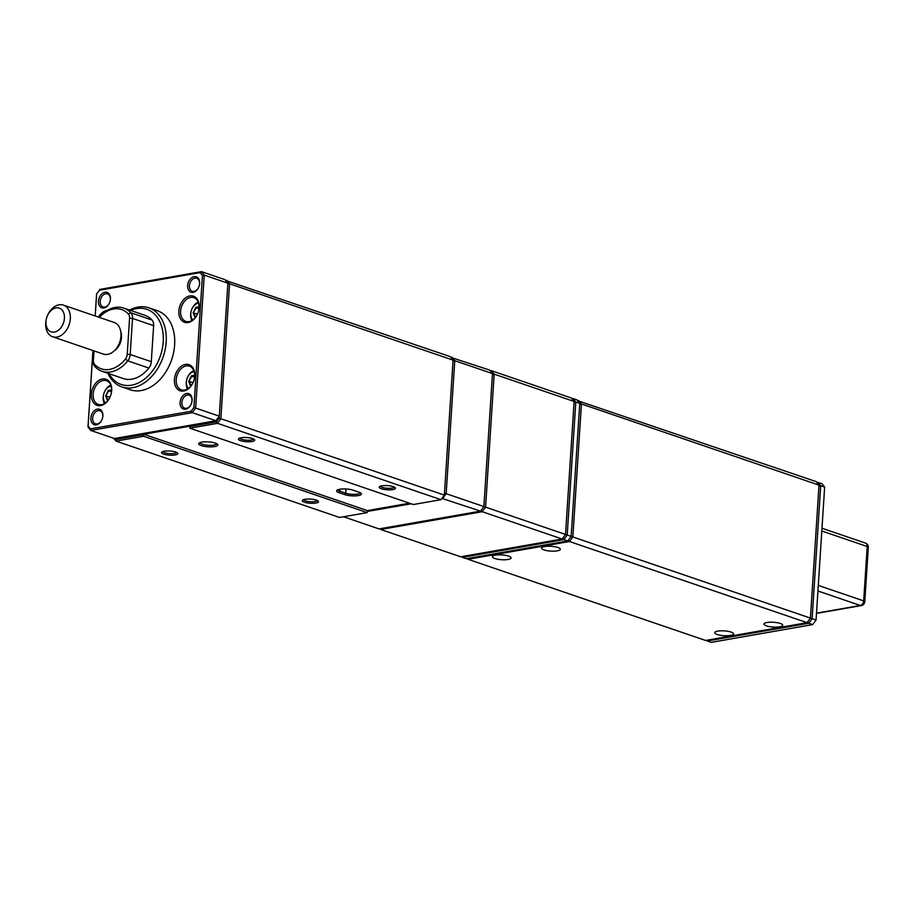 <?xml version="1.0" encoding="UTF-8"?>
<svg xmlns="http://www.w3.org/2000/svg" width="914" height="914" viewBox="0 0 914 914"><rect width="100%" height="100%" fill="white"/><g stroke="black" fill="none" stroke-linecap="round" stroke-linejoin="round"><path stroke-width="1.37" d="M214.733 446.558A9.608 2.468 3.7 0 1 203.194 446.135A9.608 2.468 3.7 0 1 199.058 443.096A9.608 2.468 3.7 0 1 201.788 442.136A9.608 2.468 3.7 0 1 217.555 444.295A9.608 2.468 3.7 0 1 214.733 446.558M200.006 442.593L200.006 442.593A8.352 2.136 -176.3 0 0 204.919 444.889A8.352 2.136 -176.3 0 0 213.967 445.061A8.352 2.136 -176.3 0 0 216.675 443.678A8.352 2.136 -176.3 0 0 216.675 443.667M358.905 492.143A9.608 2.468 3.7 0 1 361.11 493.332A9.608 2.468 3.7 0 1 358.299 495.594A9.608 2.468 3.7 0 1 344.749 494.623L339.117 492.703A9.608 2.468 3.7 0 1 336.992 490.212A9.608 2.468 3.7 0 1 344.03 488.921A9.608 2.468 3.7 0 1 353.272 490.224L358.905 492.143M337.94 489.71L337.94 489.71A8.352 2.136 -176.3 0 0 340.122 491.332L345.755 493.252A8.352 2.136 -176.3 0 0 357.534 494.097A8.352 2.136 -176.3 0 0 360.242 492.715L360.242 492.715M252.07 441.508A8.146 2.091 3.7 0 1 242.279 441.142A8.146 2.091 3.7 0 1 238.783 438.571A8.146 2.091 3.7 0 1 241.09 437.749A8.146 2.091 3.7 0 1 254.458 439.577A8.146 2.091 3.7 0 1 252.07 441.508M239.788 438.069A6.889 1.771 -176.3 0 0 244.004 439.897A6.889 1.771 -176.3 0 0 251.304 440.011A6.889 1.771 -176.3 0 0 253.521 438.96M175.168 454.966A8.146 2.091 3.7 0 1 165.388 454.612A8.146 2.091 3.7 0 1 161.881 452.03A8.146 2.091 3.7 0 1 164.2 451.219A8.146 2.091 3.7 0 1 177.556 453.047A8.146 2.091 3.7 0 1 175.168 454.966M162.886 451.539A6.889 1.771 -176.3 0 0 167.102 453.355A6.889 1.771 -176.3 0 0 174.403 453.47A6.889 1.771 -176.3 0 0 176.631 452.419M392.814 489.584A8.146 2.091 3.7 0 1 383.023 489.219A8.146 2.091 3.7 0 1 379.527 486.648A8.146 2.091 3.7 0 1 381.835 485.825A8.146 2.091 3.7 0 1 395.202 487.665A8.146 2.091 3.7 0 1 392.814 489.584M380.532 486.145A6.889 1.771 -176.3 0 0 384.748 487.973A6.889 1.771 -176.3 0 0 392.049 488.087A6.889 1.771 -176.3 0 0 394.265 487.036M315.924 503.043A8.146 2.091 3.7 0 1 306.133 502.689A8.146 2.091 3.7 0 1 302.625 500.107A8.146 2.091 3.7 0 1 304.945 499.295A8.146 2.091 3.7 0 1 318.301 501.123A8.146 2.091 3.7 0 1 315.924 503.043M303.631 499.615A6.889 1.771 -176.3 0 0 307.858 501.432A6.889 1.771 -176.3 0 0 315.159 501.546A6.889 1.771 -176.3 0 0 317.375 500.495M367.188 512.617L367.325 510.595L143.818 434.253L143.681 436.264L115.998 441.108L339.505 517.461L367.188 512.617L143.681 436.264L142.001 434.927L142.081 433.682M367.325 510.595L409.472 503.214M189.952 426.175L189.826 428.186L413.334 504.528L441.016 499.684L217.509 423.342L189.826 428.186L189.952 426.175L143.818 434.253L142.915 433.533M219.109 418.144L444.353 495.114L453.081 360.127L229.574 283.774L220.845 418.772L217.509 423.342L216.355 421.914L219.109 418.144L219.234 416.258M225.689 280.472L450.259 356.631L453.081 360.127M189.975 426.53L216.355 421.914M114.741 438.469L115.621 439.543L142.001 434.927M441.016 499.684L444.353 495.114M115.621 439.543L115.998 441.108L113.713 438.274M225.998 280.861L226.763 280.29L229.574 283.774L227.826 284.14M110.445 299.072A8.146 5.724 108.9 0 1 110.217 300.672A8.146 5.724 108.9 0 1 109.349 303.231A8.146 5.724 108.9 0 1 102.368 307.984A8.146 5.724 108.9 0 1 98.449 301.174A8.146 5.724 108.9 0 1 104.95 292.274A8.146 5.724 108.9 0 1 110.445 299.072M110.194 300.775A6.889 4.844 -71.1 0 0 110.365 299.529A6.889 4.844 -71.1 0 0 107.521 293.897A6.889 4.844 -71.1 0 0 100.209 301.3A6.889 4.844 -71.1 0 0 103.065 306.944A6.889 4.844 -71.1 0 0 109.394 303.128M199.64 283.454A8.146 5.724 108.9 0 1 199.423 285.054A8.146 5.724 108.9 0 1 198.544 287.613A8.146 5.724 108.9 0 1 191.574 292.366A8.146 5.724 108.9 0 1 187.644 285.556A8.146 5.724 108.9 0 1 194.156 276.656A8.146 5.724 108.9 0 1 199.64 283.454M199.401 285.157A6.889 4.844 -71.1 0 0 199.56 283.911A6.889 4.844 -71.1 0 0 196.716 278.279A6.889 4.844 -71.1 0 0 189.415 285.682A6.889 4.844 -71.1 0 0 192.26 291.326A6.889 4.844 -71.1 0 0 198.589 287.51M192.089 400.321A8.146 5.724 108.9 0 1 191.86 401.909A8.146 5.724 108.9 0 1 190.992 404.468A8.146 5.724 108.9 0 1 184.011 409.221A8.146 5.724 108.9 0 1 180.092 402.423A8.146 5.724 108.9 0 1 186.593 393.511A8.146 5.724 108.9 0 1 192.089 400.321M191.837 402.023A6.889 4.844 -71.1 0 0 192.009 400.766A6.889 4.844 -71.1 0 0 189.164 395.134A6.889 4.844 -71.1 0 0 181.863 402.548A6.889 4.844 -71.1 0 0 184.708 408.181A6.889 4.844 -71.1 0 0 191.037 404.376M102.882 415.939A8.146 5.724 108.9 0 1 102.665 417.538A8.146 5.724 108.9 0 1 101.785 420.086A8.146 5.724 108.9 0 1 94.816 424.85A8.146 5.724 108.9 0 1 90.886 418.041A8.146 5.724 108.9 0 1 97.398 409.129A8.146 5.724 108.9 0 1 102.882 415.939M102.642 417.641A6.889 4.844 -71.1 0 0 102.802 416.384A6.889 4.844 -71.1 0 0 99.957 410.752A6.889 4.844 -71.1 0 0 92.657 418.166A6.889 4.844 -71.1 0 0 95.502 423.799A6.889 4.844 -71.1 0 0 101.831 419.994M111.679 390.495A13.79 9.677 108.9 0 1 111.302 393.191A13.79 9.677 108.9 0 1 109.817 397.521A13.79 9.677 108.9 0 1 98.015 405.565A13.79 9.677 108.9 0 1 91.377 394.048A13.79 9.677 108.9 0 1 102.391 378.979A13.79 9.677 108.9 0 1 111.679 390.495M111.28 393.294A12.533 8.797 -71.1 0 0 111.599 390.941A12.533 8.797 -71.1 0 0 106.424 380.704A12.533 8.797 -71.1 0 0 93.148 394.174A12.533 8.797 -71.1 0 0 98.324 404.422A12.533 8.797 -71.1 0 0 109.863 397.43M194.728 375.951A13.79 9.677 108.9 0 1 194.351 378.647A13.79 9.677 108.9 0 1 192.865 382.977A13.79 9.677 108.9 0 1 181.063 391.021A13.79 9.677 108.9 0 1 174.425 379.504A13.79 9.677 108.9 0 1 185.439 364.435A13.79 9.677 108.9 0 1 194.728 375.951M194.328 378.762A12.533 8.797 -71.1 0 0 194.648 376.408A12.533 8.797 -71.1 0 0 189.472 366.16A12.533 8.797 -71.1 0 0 176.196 379.63A12.533 8.797 -71.1 0 0 181.372 389.878A12.533 8.797 -71.1 0 0 192.911 382.886M199.161 307.447A13.79 9.677 108.9 0 1 198.784 310.143A13.79 9.677 108.9 0 1 197.298 314.473A13.79 9.677 108.9 0 1 185.496 322.516A13.79 9.677 108.9 0 1 178.858 311A13.79 9.677 108.9 0 1 189.861 295.93A13.79 9.677 108.9 0 1 199.161 307.447M198.761 310.246A12.533 8.797 -71.1 0 0 199.081 307.904A12.533 8.797 -71.1 0 0 193.905 297.656A12.533 8.797 -71.1 0 0 180.618 311.126A12.533 8.797 -71.1 0 0 185.805 321.374A12.533 8.797 -71.1 0 0 197.344 314.382M92.977 350.542L88.098 426.004L90.417 428.883L191.152 411.243L193.905 407.473L202.44 275.491L200.12 272.623L99.375 290.252L96.633 294.022L95.205 315.993M98.426 317.089A13.79 9.677 108.9 0 1 107.189 310.417M193.905 407.473L219.28 416.178L227.883 283.203L204.245 275.125L195.642 408.101L192.306 412.671L90.794 430.448L114.444 438.526L215.944 420.748L192.306 412.671L191.152 411.243M95.159 315.97L96.587 293.977L99.923 289.407L201.423 271.629L225.073 279.707L227.883 283.203M90.417 428.883L90.794 430.448L87.984 426.952L92.92 350.53M215.944 420.748L219.28 416.178M200.12 272.623L201.423 271.629L204.245 275.125L202.44 275.491M87.984 426.952L88.098 426.004M99.375 290.252L99.923 289.407M450.876 357.397L489.676 370.09L492.486 373.586L454.772 360.699L446.169 493.686L483.883 506.562L492.486 373.586M343.493 516.764L379.047 528.909L480.547 511.132L441.953 498.404M411.163 503.797L367.268 511.474M444.478 493.069L446.169 493.686L442.833 498.244L442.433 497.742M480.547 511.132L483.883 506.562M451.196 357.785L451.95 357.214L454.772 360.699L453.013 361.064M574.118 401.474L494.177 374.157L485.574 507.144L565.515 534.45L574.118 401.474L571.307 397.978L491.355 370.673L494.177 374.157L492.429 374.523M562.179 539.02L482.238 511.714L380.738 529.48L460.679 556.786L562.179 539.02L565.515 534.45M490.292 370.856L491.355 370.673L490.601 371.244M380.532 528.646L380.738 529.48L380.121 528.715M483.894 506.527L485.574 507.144L482.238 511.714L481.13 510.332M579.75 403.394L575.809 402.046L567.206 535.021L571.147 536.369L579.75 403.394L576.94 399.898L572.998 398.561L575.809 402.046L574.061 402.411M571.924 398.744L572.998 398.561L572.233 399.132M567.811 540.939L563.869 539.591L462.37 557.369L466.311 558.717L567.811 540.939L571.147 536.369L810.421 618.104L819.013 485.128L581.441 403.965L572.838 536.952L569.502 541.522L468.002 559.288L705.574 640.451L807.085 622.674L569.502 541.522L568.394 540.14M462.164 556.535L462.37 557.369L461.753 556.603M565.526 534.416L567.206 535.021L563.869 539.591L562.773 538.22M766.412 625.861A9.403 2.411 -176.3 0 0 777.803 627.05A9.403 2.411 -176.3 0 0 782.418 624.605A9.403 2.411 -176.3 0 0 780.259 623.439A9.403 2.411 -176.3 0 0 771.21 622.171A9.403 2.411 -176.3 0 0 764.333 623.428A9.403 2.411 -176.3 0 0 766.412 625.861M717.204 634.487A9.403 2.411 -176.3 0 0 728.595 635.664A9.403 2.411 -176.3 0 0 733.211 633.219A9.403 2.411 -176.3 0 0 731.04 632.065A9.403 2.411 -176.3 0 0 722.003 630.797A9.403 2.411 -176.3 0 0 715.114 632.054A9.403 2.411 -176.3 0 0 717.204 634.487M494.817 558.523A9.403 2.411 -176.3 0 0 506.207 559.699A9.403 2.411 -176.3 0 0 510.823 557.254A9.403 2.411 -176.3 0 0 508.664 556.1A9.403 2.411 -176.3 0 0 499.627 554.832A9.403 2.411 -176.3 0 0 492.737 556.089A9.403 2.411 -176.3 0 0 494.817 558.523M544.036 549.908A9.403 2.411 -176.3 0 0 555.426 551.085A9.403 2.411 -176.3 0 0 560.042 548.64A9.403 2.411 -176.3 0 0 557.883 547.486A9.403 2.411 -176.3 0 0 548.834 546.218A9.403 2.411 -176.3 0 0 541.956 547.475A9.403 2.411 -176.3 0 0 544.036 549.908M577.545 400.663L816.202 481.632L819.013 485.128M467.797 558.454L468.002 559.288L467.385 558.523M807.085 622.674L810.421 618.104L816.053 620.023L824.645 487.048L820.703 485.7L812.112 618.687L808.776 623.245L707.265 641.022L711.206 642.371L812.706 624.593L808.776 623.245L807.668 621.874M577.865 401.052L578.619 400.481L581.441 403.965L579.693 404.331M816.819 482.398L821.835 483.552L824.645 487.048M707.059 640.188L707.265 641.022L706.648 640.257M812.706 624.593L816.053 620.023M817.127 482.786L817.893 482.215L820.703 485.7L818.955 486.065M108.983 373.666A39.69 27.866 -71.1 0 0 140.745 381.686A39.69 27.866 -71.1 0 0 163.229 341.79A39.69 27.866 -71.1 0 0 130.588 310.417M129.56 310.063A41.781 29.339 108.9 0 1 148.913 307.847A41.781 29.339 108.9 0 1 166.177 341.996A41.781 29.339 108.9 0 1 121.905 386.919A41.781 29.339 108.9 0 1 107.955 373.323M121.905 386.919L130.359 389.798A41.781 29.339 -71.1 0 0 168.987 366.183A41.781 29.339 -71.1 0 0 173.477 353.055A41.781 29.339 -71.1 0 0 174.62 344.886A41.781 29.339 -71.1 0 0 157.368 310.737L148.913 307.847M64.414 318.369A12.533 8.797 -71.1 0 0 58.382 307.892A12.533 8.797 -71.1 0 0 47.654 315.204A12.533 8.797 -71.1 0 0 46.306 319.146A12.533 8.797 -71.1 0 0 45.963 321.591A12.533 8.797 -71.1 0 0 54.406 332.068A12.533 8.797 -71.1 0 0 64.414 318.369M47.654 315.204L47.951 314.576A16.715 11.733 108.9 0 1 63.409 305.127A16.715 11.733 108.9 0 1 70.309 318.792A16.715 11.733 108.9 0 1 52.601 336.752A16.715 11.733 108.9 0 1 45.7 323.099A16.715 11.733 108.9 0 1 46.157 319.82L46.306 319.146M63.409 305.127L114.079 322.436A16.715 11.733 108.9 0 1 120.979 336.089A16.715 11.733 108.9 0 1 103.271 354.061L52.601 336.752M120.785 331.725A13.573 9.528 108.9 0 1 121.482 337.46A13.573 9.528 108.9 0 1 114.261 350.827M99.066 317.307A33.418 23.467 108.9 0 1 123.698 308.064A33.418 23.467 108.9 0 1 130.851 312.794A8.352 5.872 108.9 0 1 132.519 318.438L130.188 354.483A8.352 5.872 108.9 0 1 127.743 360.847A33.418 23.467 108.9 0 1 102.094 371.312A33.418 23.467 108.9 0 1 94.93 366.594A8.352 5.872 108.9 0 1 93.274 360.939L93.925 350.873M123.698 308.064L144.812 315.273A33.418 23.467 108.9 0 1 151.964 320.003A8.352 5.872 108.9 0 1 153.632 325.647L151.301 361.693A8.352 5.872 108.9 0 1 148.856 368.056A33.418 23.467 108.9 0 1 123.207 378.533L102.094 371.312M173.477 353.055L173.397 353.398A39.69 27.866 108.9 0 1 169.147 365.863L168.987 366.183M94.005 350.896L93.399 360.196A6.261 4.399 -71.1 0 0 94.656 364.435A31.327 22.005 -71.1 0 0 125.412 359.042A6.261 4.399 -71.1 0 0 127.24 354.266L129.571 318.232A6.261 4.399 -71.1 0 0 128.326 313.993A31.327 22.005 -71.1 0 0 99.283 317.387M111.108 386.142A9.403 6.604 -71.1 0 0 110.971 386.165A9.403 6.604 -71.1 0 0 104.596 391.672A9.403 6.604 -71.1 0 0 103.59 394.62A9.403 6.604 -71.1 0 0 105.361 402.983M104.459 403.565A11.494 8.066 108.9 0 1 103.51 394.962L103.59 394.62M104.596 391.672L104.744 391.363A11.494 8.066 108.9 0 1 110.765 385.137M107.658 400.835L105.647 395.945L108.366 390.347L111.634 389.855M109.954 397.247L106.275 395.991L107.989 400.423M111.531 391.763L108.789 390.826L105.647 395.945M111.622 390.392L108.366 390.347M198.589 303.094A9.403 6.604 -71.1 0 0 198.452 303.117A9.403 6.604 -71.1 0 0 192.077 308.624A9.403 6.604 -71.1 0 0 191.072 311.583A9.403 6.604 -71.1 0 0 192.843 319.934M191.94 320.517A11.494 8.066 108.9 0 1 190.992 311.925L191.072 311.583M192.077 308.624L192.226 308.315A11.494 8.066 108.9 0 1 198.235 302.088M195.139 317.786L193.128 312.908L195.836 307.298L199.115 306.807M197.435 314.199L193.757 312.942L195.47 317.387M199.001 308.715L196.27 307.778L193.128 312.908M199.103 307.344L195.836 307.298M194.168 371.598A9.403 6.604 -71.1 0 0 194.019 371.621A9.403 6.604 -71.1 0 0 187.644 377.128A9.403 6.604 -71.1 0 0 186.639 380.087A9.403 6.604 -71.1 0 0 188.41 388.439M187.519 389.021A11.494 8.066 108.9 0 1 186.57 380.43L186.639 380.087M187.644 377.128L187.804 376.819A11.494 8.066 108.9 0 1 193.814 370.593M190.706 386.291L188.695 381.412L191.414 375.814L194.682 375.311M193.003 382.703L189.324 381.446L191.037 385.891M194.579 377.219L191.837 376.282L188.695 381.412M194.671 375.848L191.414 375.814M346.029 488.979L345.755 493.252L344.749 494.623M340.259 489.161L339.117 492.703M128.326 313.993L130.851 312.794L151.964 320.003M148.856 368.056L127.743 360.847L125.412 359.042M153.632 325.647L132.519 318.438L129.571 318.232M127.24 354.266L130.188 354.483L151.301 361.693M94.93 366.594L94.656 364.435M93.274 360.939L93.399 360.196M816.488 613.157L860.348 605.479L817.927 590.992M818.293 585.406L863.684 600.909L867.203 546.515L821.8 531M865.478 543.099A4.182 2.936 108.9 0 1 867.203 546.515A4.182 1.074 -176.3 0 1 868.3 547.315A4.182 4.182 0 0 0 865.478 543.099L821.983 528.235M863.684 600.909A4.182 2.936 108.9 0 1 860.348 605.479A4.182 2.776 -99.9 0 0 861.331 605.571A4.182 4.182 0 0 0 864.781 601.72A4.182 1.074 -176.3 0 0 863.684 600.909M864.781 601.72L868.3 547.315M816.476 613.42L861.331 605.571"/></g></svg>
